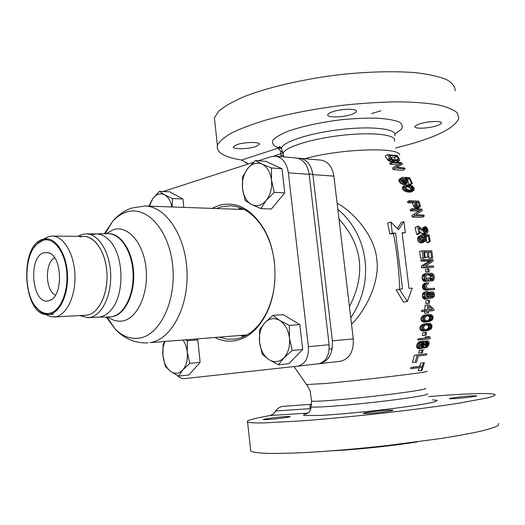 <?xml version="1.0" encoding="UTF-8"?>
<svg xmlns="http://www.w3.org/2000/svg" width="525" height="525" viewBox="0 0 525 525"><rect width="100%" height="100%" fill="white"/><g stroke="black" fill="none" stroke-linecap="round" stroke-linejoin="round"><path stroke-width="0.79" d="M247.892 164.095L246.382 162.31M248.2 163.997L241.664 160.04C224.063 157.205 215.972 152.303 217.402 145.333C219.352 141.435 224.123 137.287 231.696 132.897C240.89 128.448 252.577 124.077 266.766 119.798C290.187 113.439 316.306 108.511 345.128 105.007C363.825 103.13 381.485 102.06 398.121 101.817C413.707 102.053 426.963 103.057 437.896 104.836C447.228 106.995 453.705 109.699 457.308 112.941L458.791 118.256C455.529 126.998 439.858 135.483 411.784 143.719L395.568 148.037M281.151 156.66L280.599 151.187L278.184 148.122L281.413 148.332M236.709 144.723C244.322 141.921 260.833 141.717 259.429 144.401L255.898 146.528C248.246 149.264 232.03 149.481 233.336 146.783L236.709 144.723M420.059 123.775C428.354 121.098 442.411 120.652 441.374 123.08C441.079 123.998 439.307 124.957 436.065 125.954C427.744 128.586 413.976 129.019 414.94 126.591C415.223 125.705 416.922 124.766 420.059 123.775M332.391 111.832C341.191 108.623 357.84 108.419 356.429 111.497C356.114 112.468 354.5 113.453 351.586 114.45C342.753 117.58 326.445 117.79 327.757 114.706C328.059 113.768 329.602 112.809 332.391 111.832M214.994 123.277L214.397 117.803L218.761 111.175C224.28 106.477 232.542 101.712 243.541 96.882C267.625 87.321 303.923 78.862 341.434 74.452C370.04 71.544 395.036 70.98 416.437 72.758C429.181 74.34 439.235 76.624 446.611 79.629C452.314 82.95 455.175 86.678 455.195 90.799M380.953 110.755L371.49 113.59M274.555 412.847C276.734 408.824 279.628 406.652 283.231 406.343L311.41 404.303M310.459 409.848L310.078 407.407C309.474 405.799 309.921 404.814 311.404 404.44M498.75 423.406L498.218 425.493C495.167 427.186 489.123 429.135 480.093 431.34C469.376 433.657 456.166 436.065 440.455 438.565L386.328 445.659C356.573 448.901 329.346 451.211 304.631 452.589C289.597 453.278 277.095 453.548 267.113 453.397C258.786 453.023 253.339 452.294 250.773 451.218L247.603 422.172C245.227 420.827 252.709 418.615 270.06 415.538L273.236 414.061L275.999 410.963L310.925 408.614M311.259 406.908L310.078 407.407M337.102 203.201C353.837 212.034 374.975 236.644 376.714 259.048C380.382 281.157 365.715 310.531 351.533 324.279M337.831 209.298C368.957 235.449 374.863 282.686 350.752 317.737M338.986 218.977C362.532 245.142 366.017 274.358 349.427 306.62M333.88 176.118L312.88 174.602C311.266 164.903 306.922 159.462 299.854 158.281L320.873 160.112C327.935 161.28 332.266 166.615 333.88 176.118L353.279 338.901C353.791 351.533 349.506 358.995 340.417 361.272L319.554 363.654M299.854 158.281L298.023 158.287M312.88 174.602L332.384 340.843C332.902 353.745 328.611 361.351 319.508 363.661L318.839 363.733M390.475 157.231L394.354 157.723L395.804 160M405.464 186.821L406.678 185.706L407.853 185.614L410.589 185.968L412.066 186.749L413.287 189.039L412.092 190.155L410.931 190.253L408.194 189.906L406.698 189.125L405.464 186.821L408.634 187.169L410.084 187.963L411.39 190.214M415.538 203.044L416.574 203.142L417.69 206.377M428.728 308.752L429.614 309.586M427.042 315.781L428.157 315.892L429.529 317.198L429.319 319.213L427.494 320.775M426.182 324.686L428.183 325.493L428.512 327.062L427.724 328.722L426.188 329.7M421.457 343.173L421.647 344.452L420.748 346.605M425.512 343.304L425.047 345.575M387.457 154.606L397.156 155.564L399.427 159.121L399.709 160.374L398.751 161.05L392.529 160.223L389.734 158.202L387.457 154.606L385.179 156.102L388.152 160.447L391.591 162.087M391.939 161.857L401.625 162.75L402.432 164.122L396.533 167.193L404.631 167.987L405.142 168.925L395.463 168.098L394.688 166.681L401.061 163.478L392.477 162.783L391.939 161.857L389.662 163.334L390.2 164.259L398.265 164.85M396.972 167.213L402.432 164.122M394.688 166.681L392.411 168.138L393.186 169.555L402.872 170.363L405.142 168.925M404.677 177.293L409.756 177.85L412.374 183.428L411.285 182.943L409.224 178.533L406.094 178.192L408.142 180.889L407.092 180.718L404.677 177.293L402.413 178.71L404.854 182.182M408.063 182.28L409.178 184.702L410.097 184.833L412.374 183.428M402.045 177.483L402.76 177.188L403.233 178.172L402.301 178.946L402.852 180.6L404.106 181.801L403.686 182.398L402.334 181.414L401.258 179.589L401.389 177.949L402.045 177.483L399.112 179.379L398.823 180.193L399.446 182.004L401.113 183.678L403.476 184.557L405.234 184.321L407.958 182.562L408.168 181.007M405.11 185.259L403.049 186.532L402.281 187.865L403.148 189.899L404.178 190.759L406.796 191.828L409.782 192.157L411.843 191.697L414.074 190.109L414.199 188.245L412.689 186.283L410.274 185.095L407.334 184.728L405.11 185.259L404.368 186.578L405.123 188.685L406.061 189.604L409.598 191.021L413.654 190.588M409.218 200.662L407.472 201.712L407.853 202.775L412.427 202.84L414.028 206.942L415.866 208.268L417.296 208.537L419.521 207.401L420.499 206.233L418.865 201.154L409.218 200.662L409.598 201.725L413.93 201.941L415.597 206.01L417.48 207.309L419.521 207.401M412.079 208.642L410.183 209.77L410.524 210.86L419.055 211.135L411.902 215.434L412.381 217.094L422.015 217.416L424.266 216.103L423.885 215.047L415.702 214.745L422.29 210.637L421.719 209.055L412.079 208.642L412.46 209.705L420.879 210.059L414.061 214.161L414.638 215.768L424.266 216.103M425.06 226.505L426.799 227.548L427.836 229.674L428.085 231.564L427.298 233.015L426.188 233.146L424.679 232.523L418.943 227.732L420.144 233.107L419.022 233.139L417.46 226.236L418.583 226.209L425.066 231.584L426.326 232.017L427.068 231.112L426.871 229.418L425.06 226.505L422.723 227.843L424.627 231.184M419.842 231.696L422.33 233.855L423.839 234.478L427.298 233.015M417.46 226.236L415.117 227.588L416.66 234.485L417.788 234.452L420.144 233.107M421.588 236.158L422.94 238.868L423.13 240.529M426.431 239.899L426.943 242.675L427.862 242.734L430.244 241.408L429.319 241.349L428.236 235.725L425.119 235.6L426.307 237.556L426.523 239.695L425.388 241.238L423.57 241.644L421.424 240.713L420.564 239.754L419.928 237.608L420.446 235.633L422.002 234.623L422.238 235.784L421.122 236.788L421.28 238.744L422.198 240.096L424.029 240.653L425.171 240.063L425.532 238.704L423.898 234.623L428.964 234.832L430.244 241.408M421.208 235.023L418.077 236.972L417.559 238.954L418.189 241.093L419.042 242.051L421.188 242.977L425.388 241.238M420.558 258.398L424.436 257.88L423.091 257.913L422.166 250.852L419.639 251.357L420.558 258.398L423.091 257.913M428.918 257.033L429.063 258.28L432.692 257.808L431.589 257.801L430.835 251.967L428.321 251.954L428.984 257.02L427.77 257.033L427.107 251.961L423.682 252L424.436 257.88M423.747 252.459L424.587 252.453L425.243 257.512L428.984 257.02M420.735 259.967L420.866 261.148L429.371 261.004L421.345 266.077L421.496 267.855L433.637 267.186L424.036 267.389L423.885 265.604L431.898 260.531L423.399 260.669L423.268 259.488L420.735 259.967M425.362 269.312L425.558 272.075L429.135 271.596L428.092 271.622L427.895 268.853L425.362 269.312M422.093 276.983L422.441 279.759L423.846 281.295L430.421 280.895L426.398 280.855L424.994 279.32L424.817 275.527L426.077 273.879L427.987 273.217L424.384 273.899L422.684 275.166L422.093 276.983L424.646 276.537M429.64 281.026L432.193 280.836L432.154 279.648L433.072 278.827L433.138 276.255L431.911 274.496L428.059 274.404L426.582 275.054L425.992 276.478L426.333 279.057L427.455 279.812L429.148 279.746L429.076 277.955L426.53 278.394L426.569 279.359M426.956 274.805L429.962 275.323L430.598 276.695L430.369 279.53M428.4 282.568L424.784 283.244L423.038 284.53L422.395 287.168L423.098 288.934L423.99 289.688L425.946 290.187L434.582 289.511L428.512 289.767L426.556 289.268L425.663 288.514L424.961 286.742L425.165 284.924L426.471 283.257L428.4 282.568L428.433 283.762L426.51 285.055L426.313 286.67L426.989 288.041L428.505 288.566L434.575 288.323L434.582 289.511M430.769 294.387L430.461 296.763M427.868 291.408L423.314 292.733L422.382 294.801L422.553 297.399L423.859 298.928L424.725 299.276L428.38 298.81L427.304 298.876L425.572 297.773L424.928 296.002L425.197 293.363L425.887 292.32L427.868 291.408L427.862 292.609L426.543 293.488L426.287 295.916L426.917 297.288L428.203 297.609L429.279 296.546L430.159 292.891L431.76 291.815L428.407 292.464L427.173 294.125L426.687 296.973M429.87 297.714L429.85 298.384L432.423 297.983L432.456 296.783L433.23 296.146L433.447 294.341L432.902 293.167L431.353 293.232L430.073 297.504L428.38 298.81M425.952 300.805L425.827 303.621L429.457 303.161L428.42 303.227L428.538 300.405L425.952 300.805M428.564 311.062L433.801 310.518L428.577 310.859L428.42 312.88L427.153 312.979L427.311 310.951L424.207 311.187L424.298 309.967L421.68 310.347L421.588 311.568L424.699 311.332L424.535 313.353L428.42 312.88M433.801 310.518L433.886 309.31L428.964 304.802L425.106 305.274L424.81 309.927M424.686 322.173L429.161 321.668L425.663 321.556L423.655 319.705L423.905 317.264L424.686 316.194L428.072 314.521L422.789 315.899L421.273 317.632L420.919 318.872L421.017 320.073L422.185 321.582L424.686 322.173L427.324 321.818M423.465 331.104L427.967 330.592L424.482 330.514L422.54 328.676L422.874 326.228L423.695 325.152L427.133 323.439L421.792 324.831L420.217 326.583L419.816 327.83L419.869 329.031L420.991 330.527L423.465 331.104L426.136 330.757M422.789 332.765L422.31 335.613L426.044 335.18L425.001 335.278L425.46 332.423L422.789 332.765M418.025 338.842L417.795 340.069L430.106 338.769L420.512 339.741L420.735 338.513L418.025 338.842M430.106 338.769L430.329 337.555L429.279 336.466L425.073 336.938L426.123 337.969M424.384 346.92L425.545 347.786L427.153 347.215L428.59 345.476L429.181 342.641L428.413 341.125L427.553 340.817L424.213 341.23M422.723 348.062L426.123 347.727M418.635 348.758L422.034 348.377L420.367 348.16L419.823 347.622L419.344 345.673L420.033 343.396L421.719 341.617L422.901 341.092L419.002 341.946L417.303 343.717L416.601 345.995L416.614 346.992L417.618 348.475L421.385 348.449M419.337 350.267L418.655 353.122L421.417 352.82L422.093 349.958L419.337 350.267M414.442 355.195L412.44 362.552L415.268 362.263L417.231 354.893L414.442 355.195L426.832 353.771L426.523 354.985L418.3 355.957L416.66 362.092L415.268 362.263M419.278 367.658L418.254 370.788L421.135 370.519L422.172 367.27L413.451 368.412L413.825 367.178L410.963 367.461L410.576 368.688L413.451 368.412M410.963 367.461L419.698 366.332L420.696 363.09L424.403 362.69L420.696 363.09M405.307 232.654L403.928 221.622L398.455 229.76L390.967 222.088L392.339 233.198L395.601 233.061L402.517 288.862L396.132 289.741L403.476 302.131L407.361 301.422L412.237 288.133L409.008 288.376L402.084 232.792L405.307 232.654L402.13 233.198M390.967 222.088L387.601 223.092L389.858 233.907L393.455 233.671C396.913 251.77 399.007 270.237 399.722 289.072M403.928 221.622L401.33 222.39L397.418 228.697M396.624 156.247L389.406 155.538L391.696 158.852L394.223 159.876L398.403 159.895L398.324 158.931L396.624 156.247L394.354 157.723M398.324 158.931L396.546 160.079M431.76 291.815L433.289 291.952L434.542 294.295L434.326 296.297L432.423 297.983M428.538 300.405L429.575 300.346L429.457 303.161M424.298 309.967L427.402 309.737L427.698 304.887M432.423 309.402L428.663 309.645L428.886 306.213L432.423 309.402M428.072 314.521L431.432 314.678L433.092 316.562L432.843 318.983L432.187 320.033L429.161 321.668M431.845 316.253L430.782 315.525L428.19 315.518L426.904 315.814L425.014 317.376L424.692 318.412L425.184 319.981L426.405 320.69L429.076 320.67L431.511 319.482L432.239 317.822L431.845 316.253L429.22 316.621M427.133 323.439L430.474 323.564L432.062 325.441L431.727 327.863L431.038 328.919L427.967 330.592M430.835 325.139L429.798 324.424L427.212 324.437L425.919 324.752L423.983 326.333L423.623 327.37L424.062 328.939L425.257 329.634L427.921 329.595L430.388 328.374L431.169 326.714L430.835 325.139L428.183 325.493M425.46 332.423L426.503 332.332L426.044 335.18M420.735 338.513L428.879 337.7L427.763 336.61M422.901 341.092L424.528 341.329L425.112 342.464L426.976 340.876M423.977 346.966L422.034 348.377M421.7 342.818L420.532 345.345L420.86 346.907L421.608 347.425L423.235 346.651L424.371 344.137L424.075 342.569L423.353 342.051L421.7 342.818M427.002 346.244L428.256 343.724L427.842 342.182L426.976 341.873L425.552 343.212L425.02 344.866L425.467 346.408L426.346 346.71L427.002 346.244L425.48 346.415M422.093 349.958L423.137 349.84L422.467 352.695L421.417 352.82M426.832 353.771L417.231 354.893M413.825 367.178L422.553 366.05L423.524 362.808M424.403 362.69L422.008 370.394L421.135 370.519M422.166 250.852L431.773 250.825L432.692 257.808M423.268 259.488L432.876 259.363L433.066 261.122L425.506 266.149L433.538 266.011L433.637 267.186M427.895 268.853L428.938 268.826L429.135 271.596M429.076 277.955L430.303 277.915L430.421 280.895M427.987 273.217L432.029 273.308L433.598 274.463L434.241 276.235L434.182 279.005L433.138 280.613L432.193 280.836M416.371 205.347L415.163 202L418.228 202.158L419.416 206.01L417.979 206.463L416.371 205.347M411.285 182.943L411.738 183.337M403.686 182.398L405.595 183.245L407.321 183.028M407.092 180.718L407.17 181.486L406.455 182.287L404.106 181.801M412.958 190.89L411.219 191.953M412.407 191.028L410.708 192.065M411.449 191.139L409.782 192.157M409.598 191.021L407.932 192.045M408.509 190.785L406.796 191.828M407.827 190.568L406.081 191.638M406.868 190.168L405.064 191.277M406.061 189.604L404.178 190.759M405.123 188.685L403.148 189.899M404.539 187.615L402.491 188.882M404.368 186.578L402.281 187.865M404.677 185.745L402.603 187.025M409.297 185.712L407.367 186.9M410.589 185.968L408.634 187.169M407.853 185.614L405.93 186.802M413.07 189.532L412.046 190.155M413.287 189.039L411.397 190.194M413.182 188.18L411.226 189.374M412.663 187.294L410.681 188.508M412.066 186.749L410.084 187.963M418.97 207.546L417.296 208.537M418.156 207.513L416.522 208.484M417.48 207.309L415.866 208.268M416.469 206.738L414.881 207.683M415.597 206.01L414.028 206.942M415.078 205.118L413.523 206.036M413.93 201.941L412.427 202.84M409.598 201.725L407.853 202.775M419.416 206.01L418.622 206.482M419.429 205.492L417.861 206.423M418.228 202.158L416.574 203.142M412.46 209.705L410.524 210.86M420.879 210.059L419.055 211.135M414.638 215.768L412.381 217.094M414.061 214.161L411.902 215.434M411.423 183.317L409.178 184.702M405.228 178.441L402.957 179.858M406.16 179.143L403.889 180.554M406.672 179.812L404.408 181.223M407.124 180.81L404.893 182.195M407.17 181.486L405.7 182.405M403.233 178.172L402.419 178.677M401.389 177.949L399.112 179.379M401.1 178.762L398.823 180.193M401.258 179.589L398.98 181.013M401.723 180.58L399.446 182.004M402.334 181.414L400.057 182.838M403.39 182.26L401.113 183.678M404.434 182.825L402.235 184.19M405.595 183.245L403.476 184.557M406.422 183.304L404.335 184.597M409.224 178.533L407.479 179.616M389.734 158.202L387.45 159.685M390.429 158.963L388.152 160.447M391.256 159.58L388.979 161.063M392.529 160.223L390.252 161.693M393.599 160.571L391.328 162.041M394.774 160.788L393.067 161.89M397.865 161.077L396.316 162.074M398.751 161.05L397.064 162.133M399.335 160.86L397.313 162.159M398.501 159.502L397.497 160.151M392.477 162.783L390.2 164.259M395.463 168.098L393.186 169.555M427.435 289.623L424.869 290.043M426.556 289.268L423.99 289.688M428.512 289.767L425.946 290.187M427.337 282.817L424.784 283.244M426.471 283.257L423.911 283.69M425.598 284.097L423.038 284.53M425.165 284.924L422.599 285.357M424.955 285.941L422.389 286.368M424.961 286.742L422.395 287.168M425.204 287.733L422.638 288.159M425.663 288.514L423.098 288.934M432.456 296.783L430.27 297.124M430.973 292.051L428.407 292.464M430.159 292.891L427.593 293.304M429.739 293.711L427.173 294.125M429.522 294.525L426.95 294.938M429.502 295.733L426.93 296.139M429.279 296.546L426.7 296.953M428.846 297.176L427.179 297.432M426.996 291.651L424.43 292.071M425.887 292.32L423.314 292.733M425.197 293.363L422.625 293.777M424.961 294.387L422.382 294.801M424.928 296.002L422.349 296.408M425.138 296.993L422.553 297.399M425.572 297.773L422.986 298.18M426.438 298.522L423.859 298.928M427.304 298.876L424.725 299.276M432.331 292.989L431.747 293.081M432.902 293.167L431.228 293.429M433.269 293.751L430.854 294.131M433.447 294.341L430.874 294.748M433.427 295.542L430.854 295.942M433.23 296.146L430.651 296.553M432.843 296.566L430.362 296.953M428.42 303.227L425.827 303.621M424.207 311.187L421.588 311.568M427.311 310.951L424.699 311.332M427.153 312.979L424.535 313.353M419.022 233.139L416.66 234.485M424.679 232.523L422.33 233.855M425.362 232.923L423.012 234.255M426.188 233.146L423.839 234.478M426.576 233.166L424.226 234.498M425.289 227.45L422.953 228.788M425.952 227.863L423.609 229.195M426.464 228.454L424.121 229.793M426.871 229.418L424.528 230.751M427.042 230.173L424.876 231.407M427.068 231.112L425.709 231.886M426.818 231.663L426.208 232.011M424.948 236.755L422.586 238.088M424.174 235.974L421.818 237.307M425.303 237.536L422.94 238.868M425.532 238.704L423.163 240.037M425.473 239.479L423.452 240.621M425.171 240.063L424.259 240.575M422.238 235.784L421.411 236.257M420.446 235.633L418.077 236.972M419.967 236.624L417.598 237.969M419.928 237.608L417.559 238.954M420.158 238.783L417.782 240.128M420.564 239.754L418.189 241.093M421.424 240.713L419.042 242.051M422.415 241.277L420.033 242.609M423.57 241.644L421.188 242.977M424.417 241.631L422.041 242.963M428.236 235.725L426.064 236.952M429.319 241.349L426.943 242.675M423.898 234.623L422.198 235.587M426.996 314.803L424.377 315.171M426.326 315.053L423.708 315.427M425.414 315.532L422.789 315.899M424.686 316.194L422.054 316.562M423.905 317.264L421.273 317.632M423.557 318.504L420.919 318.872M423.655 319.705L421.017 320.073M424.226 320.67L421.582 321.031M424.83 321.221L422.185 321.582M425.663 321.556L423.025 321.917M426.287 321.7L423.649 322.061M430.782 315.525L428.157 315.892M429.614 315.407L427.166 315.755M432.16 316.831L429.529 317.198M432.239 317.822L429.608 318.189M431.95 318.846L429.319 319.213M431.511 319.482L428.879 319.843M430.283 320.375L427.645 320.736M426.044 323.735L423.399 324.089M425.375 323.997L422.723 324.352M424.443 324.476L421.792 324.831M423.695 325.152L421.037 325.507M422.874 326.228L420.217 326.583M422.481 327.475L419.816 327.83M422.54 328.676L419.869 329.031M423.078 329.634L420.407 329.982M423.662 330.186L420.991 330.527M424.482 330.514L421.811 330.855M425.106 330.652L422.435 330.999M429.798 324.424L427.147 324.778M428.643 324.319L426.569 324.594M431.123 325.717L428.472 326.064M431.169 326.714L428.512 327.062M430.848 327.738L428.183 328.086M430.388 328.374L427.724 328.722M429.128 329.287L426.471 329.628M425.001 335.278L422.31 335.613M420.512 339.741L417.795 340.069M421.719 341.617L419.002 341.946M420.925 342.3L418.202 342.628M420.033 343.396L417.303 343.717M419.593 344.446L416.857 344.767M419.344 345.673L416.601 345.995M419.357 346.671L416.614 346.992M419.823 347.622L417.08 347.937M420.367 348.16L417.618 348.475M424.85 347.465L423.373 347.635M425.545 347.786L422.809 348.101M426.116 341.362L424.653 341.539M425.394 342.038L424.988 342.083M423.353 342.051L422.684 342.129M424.075 342.569L421.68 342.858M424.331 343.343L421.614 343.665M424.371 344.137L421.647 344.452M424.207 344.951L421.477 345.266M423.826 345.791L421.096 346.106M423.235 346.651L420.873 346.92M427.731 345.371L425.06 345.68M428.085 344.538L425.355 344.853M427.357 341.834L426.963 341.88M427.842 342.182L426.287 342.366M428.236 342.937L425.539 343.252M428.256 343.724L425.526 344.046M422.553 366.05L419.698 366.332M427.107 251.961L424.587 252.453M427.77 257.033L425.243 257.512M430.835 251.967L428.393 252.446M431.589 257.801L429.063 258.28M431.898 260.531L429.371 261.004M423.399 260.669L420.866 261.148M423.885 265.604L421.345 266.077M424.036 267.389L421.496 267.855M428.092 271.622L425.558 272.075M424.994 279.32L422.441 279.759M424.725 278.335L422.172 278.775M425.48 280.101L422.927 280.54M426.398 280.855L423.846 281.295M427.284 281.019L424.732 281.452M431.117 274.319L428.577 274.765M431.911 274.496L429.371 274.942M432.502 274.883L429.962 275.323M432.915 275.467L430.369 275.907M433.138 276.255L430.598 276.695M433.223 278.033L430.677 278.473M433.072 278.827L430.526 279.267M432.718 279.431L430.382 279.832M432.154 279.648L430.388 279.95M426.923 273.453L424.384 273.899M426.077 273.879L423.531 274.332M425.23 274.713L422.684 275.166M424.817 275.527L422.271 275.979M247.603 422.172C250.11 422.763 255.491 423.012 263.747 422.927L301.028 420.919C325.612 419.048 352.741 416.483 382.403 413.214C411.836 409.854 437.246 406.527 458.633 403.239L488.066 397.766C493.297 396.336 495.593 395.227 494.957 394.426C490.238 392.976 473.13 393.304 443.618 395.417L428.485 396.578M267.173 419.606C275.244 419.16 291.939 416.896 290.141 416.502L286.276 416.528C278.184 416.994 261.804 419.206 263.491 419.619L267.173 419.606M455.083 398.619C463.864 398.048 478.078 396.185 476.648 395.798L470.84 395.909C462.059 396.5 448.133 398.317 449.485 398.718L455.083 398.619M368.504 413.49C377.875 412.972 394.728 410.681 392.838 410.202L387.496 410.228C378.112 410.773 361.62 413.011 363.398 413.51L368.504 413.49M250.773 451.218L250.576 449.413M417.533 441.84C392.549 445.883 356.665 449.636 331.728 450.837M283.664 155.741L281.17 155.367M282.85 153.031L273.84 156.135M280.599 151.187L282.509 151.882M399.256 289.104L407.361 301.422M395.601 233.061L393.455 233.671M392.339 233.198L389.858 233.907M245.037 336.02L242.438 335.298M239.63 209.357L242.189 208.53M111.963 316.687L109.292 316.949L111.963 316.687C124.254 314.541 134.151 294.663 133.061 273.02C132.123 251.363 120.481 233.527 108.124 233.625L107.684 233.632C120.107 233.146 131.978 250.852 133.048 272.632C134.262 294.4 124.333 314.534 111.963 316.687M49.718 313.274C45.918 314.016 42.282 312.933 38.804 310.012C23.71 298.397 22.739 256.075 37.275 243.744L42.952 240.319C53.452 236.854 64.844 251.278 66.675 271.405C68.663 291.493 60.441 311.246 49.718 313.274M48.562 300.792C31.986 305.543 27.517 256.39 44.1 252.669L48.346 252.702C62.534 255.596 63.486 296.953 49.448 300.53L48.562 300.792M55.512 295.07C45.196 291.139 44.546 262.283 54.679 257.893M92.302 234.55L96.062 233.96C100.846 233.907 105.328 236.099 109.502 240.548C124.018 254.986 124.93 294.781 111.103 309.901C107.828 313.76 104.226 316.083 100.301 316.87C104.226 316.083 107.828 313.76 111.103 309.901C124.93 294.781 124.018 254.986 109.502 240.548C105.459 236.237 101.122 234.038 96.482 233.96L86.153 233.842L81.985 234.439L77.93 236.316M98.365 317.113L88.082 317.691L79.708 315.591M86.153 233.842C98.267 233.73 109.705 251.685 110.65 273.492C111.733 295.286 102.034 315.302 89.978 317.448L88.082 317.691M80.095 236.919C91.868 233.159 104.665 248.568 106.706 270.165C108.918 291.716 99.625 312.893 87.596 315.026C98.917 312.972 107.993 294.112 106.956 273.623C106.057 253.129 95.32 236.25 83.941 236.368L52.165 236.073L48.372 236.644L43.7 239.085M87.596 315.026L85.752 315.262L87.596 315.026M52.165 236.073C63.387 235.942 74.005 253.26 74.911 274.293C75.954 295.319 67.01 314.652 55.84 316.739L50.886 316.746L45.386 314.344M49.16 314.409L48.897 314.429C45.596 314.567 42.446 313.373 39.441 310.846L35.556 306.58M34.223 247.282L37.879 242.885L43.7 239.367L47.46 238.855M42.86 239.315C18.316 245.214 23.172 317.317 48.064 314.521L49.816 314.291C60.198 312.303 68.473 294.171 67.489 274.516C66.623 254.848 56.759 238.652 46.318 238.79L42.86 239.315M275.33 156.155L296.146 157.959C303.214 159.141 307.558 164.601 309.173 174.333L288.363 172.837C286.742 162.907 282.397 157.343 275.33 156.155L271.182 156.64L258.359 160.742M288.363 172.837L308.385 346.71C308.831 357.728 305.248 364.219 297.629 366.168L184.341 378.643C181.847 378.86 179.53 377.816 177.391 375.513M253.516 162.297L163.045 191.533M212.021 208.379L219.483 205.236C237.202 200.957 252.289 209.331 264.751 230.35C277.594 253.523 278.414 289.334 266.661 313.097C258.392 329.431 247.583 338.691 234.229 340.869C227.588 341.768 221.15 340.646 214.909 337.509M309.173 174.333L329.109 344.715C329.549 355.51 325.959 361.869 318.353 363.805L297.668 366.168M241.034 208.044L237.72 209.291M240.542 335.455L243.908 336.551M216.464 208.537L220.9 206.922L230.383 205.754C244.204 206.574 255.754 215.132 265.033 231.44C269.896 240.575 273.02 250.884 274.404 262.369M274.818 280.796C273.952 292.287 271.307 302.682 266.89 311.994C258.845 327.908 248.312 336.945 235.285 339.098L227.338 339.196L219.338 337.155M283.539 182.254L283.283 180.068M260.873 208.602L271.359 208.989L284.76 192.905L281.991 168.755L265.965 161.359L255.465 160.506L247.603 168.656L242.557 176.899L242.511 188.665L245.195 200.609L251.606 204.52L260.873 208.602L266.149 200.471L274.26 192.353L271.504 180.055L271.484 167.961L262.047 164.102L255.465 160.506M281.991 168.755L271.484 167.961M284.76 192.905L274.26 192.353M242.511 188.665C243.541 196.363 246.573 201.646 251.606 204.52C256.797 206.902 261.647 205.551 266.149 200.471C270.421 194.926 272.206 188.121 271.504 180.055C270.382 172.128 267.232 166.806 262.047 164.102C256.751 161.956 251.934 163.478 247.603 168.656C243.521 174.208 241.822 180.876 242.511 188.665M301.409 338.198L301.153 335.947M278.421 364.796L288.875 363.635L302.702 349.453L299.854 324.621L283.329 314.692L272.862 315.361L264.797 322.77L259.547 329.89L259.534 342.182L262.251 354.257L268.912 359.625L278.421 364.796L283.92 357.833L292.241 350.483L289.446 338.048L289.387 325.402L279.694 320.434L272.862 315.361M299.854 324.621L289.387 325.402M302.702 349.453L292.241 350.483M259.534 342.182C260.597 350.116 263.721 355.93 268.912 359.625C274.267 362.847 279.267 362.25 283.92 357.833C288.323 352.898 290.168 346.303 289.446 338.048C288.297 329.858 285.049 323.984 279.694 320.434C274.234 317.441 269.266 318.216 264.797 322.77C260.59 327.731 258.832 334.202 259.534 342.182M199.323 354.46L198.627 347.852M164.673 341.532L163.131 344.407L162.921 355.543L165.388 366.443L170.599 371.392L178.585 376.123L188.921 374.975L200.15 362.329L197.787 339.911L196.429 338.986M197.787 339.911L187.425 340.751L185.607 339.859M200.15 362.329L189.787 363.372L187.254 352.177L187.425 340.751M178.585 376.123L182.805 369.935L189.787 363.372M165.014 341.506C163.131 345.621 162.435 350.3 162.921 355.543C163.8 362.716 166.359 368.005 170.599 371.392C174.969 374.358 179.038 373.866 182.805 369.935C186.375 365.538 187.858 359.618 187.254 352.177C186.723 347.458 185.325 343.416 183.054 340.062M183.848 207.388L183.757 206.981M183.802 207.382L182.91 198.968L169.798 191.861L159.462 191.363L152.821 198.575L148.89 206.148M182.91 198.968L172.548 198.522L164.607 194.854L159.462 191.363M172.161 206.975L172.548 198.522M171.97 206.968C170.704 201.042 168.249 197.006 164.607 194.854C160.282 192.773 156.352 194.014 152.821 198.575L149.422 206.168M394.872 133.914L401.185 129.491C403.154 126.623 402.406 124.09 398.954 121.898C393.901 120.002 386.452 118.748 376.609 118.138C365.656 117.968 353.633 118.532 340.561 119.838C320.152 122.443 302.879 126.157 288.737 130.994C280.855 134.164 275.559 137.242 272.856 140.214C271.74 143.023 273.19 145.405 277.213 147.361L278.184 148.122L241.664 160.04M270.06 415.538L307.808 413.109M306.508 384.562L325.507 383.48C362.67 380.172 433.722 371.582 426.694 371.306M353.279 338.901L332.384 340.843M399.663 154.96C399.171 146.757 339.767 148.785 304.73 158.708M425.499 388.329C428.663 389.071 404.992 392.766 373.616 396.277C342.274 399.801 313.648 401.973 311.601 401.107L311.62 400.733M432.528 399.886L436.905 400.273C437.587 400.805 435.691 401.599 431.209 402.662C420.19 404.972 396.585 408.292 370.65 411.121C350.661 413.227 333.795 414.671 320.06 415.452L304.165 415.538C302.781 415.085 303.831 414.389 307.309 413.451M427.186 393.829C430.467 394.741 406.396 398.659 374.423 402.235C342.49 405.825 313.34 407.879 311.266 406.829L311.292 406.389M394.433 141.225C397.688 134.853 373.564 131.736 342.208 135.292C310.872 138.764 283.323 147.676 283.054 153.713L283.625 155.597M282.063 150.406L281.485 148.463C281.702 142.177 309.697 132.95 341.591 129.412C373.511 125.79 398.048 129.124 394.721 135.758M277.213 147.361L280.914 147.571L279.385 146.416L281.485 148.463L283.913 156.896M244.256 209.521L144.966 206.01C165.913 206.253 185.798 235.902 187.031 271.852C188.501 307.794 170.887 339.852 149.999 342.641L247.058 334.93M106.995 316.982L115.218 329.136C122.581 336.341 130.581 339.34 139.223 338.139C159.908 335.35 176.525 300.871 172.653 265.368C169.089 229.806 146.567 205.308 126.558 212.054C121.531 213.649 116.918 216.72 112.731 221.261C117.777 215.257 124.057 210.853 131.565 208.058L144.966 206.01M148.116 342.858C132.608 343.704 121.524 336.026 115.218 329.136L106.234 316.995M104.37 233.723L112.731 221.261L105.112 233.704M106.175 233.671L113.577 229.582C127.897 225.041 143.601 242.977 146.081 268.38C148.778 293.724 137.307 318.563 122.633 320.939C117.547 321.805 112.685 320.48 108.045 316.969M109.226 316.949L112.547 316.654C124.838 314.508 134.741 294.637 133.652 273.007C132.707 251.363 121.065 233.533 108.708 233.632L107.402 233.638M329.109 344.715L308.385 346.71M356.429 111.497L356.357 110.887M217.402 145.333L214.397 117.803M259.429 144.401L259.37 143.903M441.374 123.08L441.322 122.666M307.007 413.628L305.773 414.127C307.027 413.07 309.225 414.435 311.266 406.829L311.601 401.107L310.098 390.941L308.024 386.735L294.026 366.568M340.417 361.272L319.508 363.661M108.124 233.625L108.708 233.632M50.065 253.437L48.346 252.702M51.083 299.742L49.448 300.53M54.029 316.975L85.752 315.262M38.804 310.012L39.441 310.846M37.275 243.744L37.879 242.885M53.347 314.245L48.064 314.521M318.353 363.805L297.629 366.168M265.033 231.44L264.751 230.35M266.89 311.994L266.661 313.097M309.127 173.952L312.834 174.221M329.221 349.072L332.194 348.777M96.246 233.96L107.684 233.632M98.123 317.126L109.607 316.942"/></g></svg>
